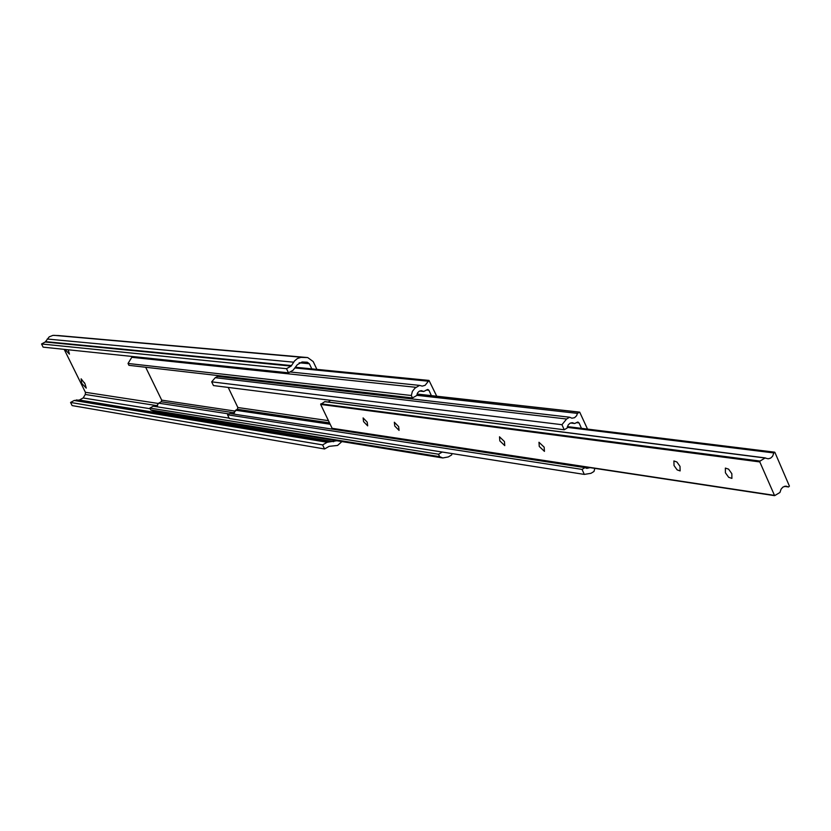 <?xml version="1.0" encoding="UTF-8"?>
<svg xmlns="http://www.w3.org/2000/svg" width="831" height="831" viewBox="0 0 831 831"><rect width="100%" height="100%" fill="white"/><g stroke="black" fill="none" stroke-linecap="round" stroke-linejoin="round"><path stroke-width="1.25" d="M68.204 349.778L69.451 354.141L64.984 349.435M85.032 383.86L86.258 388.119L81.76 383.392L81.126 378.811L85.032 383.86M84.295 382.489L84.845 383.486M311.791 368.871L309.371 363.749L307.293 362.223L302.12 361.984L297.321 364.684L293.083 370.231L288.471 372.818L286.508 368.684L291.12 366.097L294.569 360.924L297.436 358.504L300.905 357.372L307.73 357.579L313.214 361.589L316.891 369.38M288.471 372.818L43.119 347.15L41.55 343.982L45.206 342.019L49.206 336.856L52.945 335.371L58.534 335.568M341.884 441.583L337.573 445.447L329.107 446.351L324.547 448.979L322.615 444.897L327.175 442.279L336.773 440.752M322.615 444.897L70.562 402.453L72.12 405.59L324.547 448.979M70.562 402.453L74.177 400.469L79.381 400.043L83.152 397.976L85.302 394.476L85.406 392.294L64.184 349.352M41.55 343.982L286.508 368.684M499.826 440.897L504.76 445.634L504.438 441.541L499.504 436.794L499.826 440.897M539.267 446.465L544.44 451.368L544.16 447.161L538.976 442.258L539.267 446.465M363.562 421.629L367.676 425.856L367.219 422.148L363.105 417.92L363.562 421.629M394.767 426.043L399.057 430.385L398.631 426.583L394.341 422.241L394.767 426.043M674.024 465.516L677.12 469.868L680.122 470.928L680.007 466.357L676.912 462.005L673.899 460.945L674.024 465.516M725.421 472.787L728.683 477.316L731.893 478.386L731.841 473.691L728.579 469.141L725.37 468.082L725.421 472.787M774.897 452.376L789.419 486.114L788.557 486.966L785.897 486.114L782.885 487.101L781.067 489.199L779.935 492.482L774.617 495.66L759.804 461.932L760.043 461.08L765.05 457.995L768.156 458.795L770.597 458.141L772.57 456.302L774.056 452.438L774.897 452.376M774.336 495.494L332.213 428.505L320.662 404.417L324.879 401.612L765.154 457.943M328.297 402.048L330.499 400.313M451.981 453.57L451.659 454.952L448.293 456.936L442.798 457.964L439.641 456.666L438.519 454.225L442.248 452.033M153.403 410.971L150.743 409.943L439.641 456.666M150.743 409.943L149.84 408.083L438.519 454.225M149.84 408.083L153.236 406.203L229.148 418.128M156.124 406.65L158.679 403.18L229.065 413.942M444.066 452.324L445.063 452.48M158.679 403.18L161.204 401.778L161.702 400.147L145.674 367.25M431.382 395.629L428.91 390.279L427.799 389.438L423.737 391.474L421.275 390.663L419.24 391.235L417.65 392.751L416.809 395.463L412.467 397.956L411.324 395.494L412.405 391.359L415.012 388.108L419.541 385.387L422.241 386.124L425.15 385.293L429.014 380.432L436.732 396.221M419.645 391.027L423.737 391.474M411.324 395.494L128.026 363.459L128.94 365.328L412.467 397.956M128.026 363.459L131.797 357.309L133.147 356.572M290.009 371.956L419.541 385.387M594.83 468.372L593.988 471.489L590.966 473.317L584.307 474.408L582.053 469.401L584.993 467.624L586.811 468.383L590.052 467.645M582.053 469.401L227.549 414.804L229.325 418.502L584.307 474.408M227.549 414.804L229.823 413.516L584.993 467.624M232.857 413.983L235.651 410.244L330.011 424.215M235.651 410.244L237.323 409.299L237.863 407.522L228.213 387.423M581.482 428.349L579.072 422.958L577.867 422.013L574.761 423.509L572.185 422.667L569.952 423.28L568.175 424.963L567.189 427.996L564.228 429.762L561.953 424.703L566.586 419.021L569.64 417.214L571.905 418.201L574.574 417.702L576.641 415.677L577.41 413.371L579.695 412.134L587.517 429.097M570.533 423L574.761 423.509M561.953 424.703L211.676 381.845L213.463 385.574L564.228 429.762M211.676 381.845L215.239 377.7L566.586 419.021M215.239 377.7L217.597 376.391L569.64 417.214M221.337 376.817L222.396 376.079M416.809 395.327L577.41 413.371M58.097 335.527L307.387 357.548M74.177 400.469L327.175 442.279M76.442 399.929L330.011 441.552M79.381 400.043L333.698 441.677M83.152 397.976L150.151 408.727M85.302 394.476L157.599 405.746M85.406 392.294L158.648 403.523M299.15 362.783L309.371 363.749M45.206 342.019L291.12 366.097M45.612 341.634L291.639 365.588M47.232 339.027L293.686 362.181M54.098 335.34L302.359 357.32M320.662 404.417L759.804 461.932M331.922 428.277L774.243 495.349M320.839 403.824L760.043 461.08M324.641 401.664L765.05 457.995M567.251 427.363L773.765 452.937M567.344 426.905L774.056 452.438M567.396 426.677L774.43 452.209M784.433 486.322L788.38 486.893M161.204 401.778L234.591 412.862M161.702 400.147L235.505 411.158M426.293 389.999L428.91 390.279M131.797 357.309L416.134 387.339M295.327 367.988L428.058 381.18M237.323 409.299L329.346 422.823M237.863 407.522L328.318 420.642M576.247 422.615L579.072 422.958M417.027 394.112L579.415 412.186M58.367 335.547L307.595 357.569M324.879 401.612L765.372 457.923M567.417 426.615L774.637 452.168M784.329 486.353L788.557 486.966M332.213 428.505L774.617 495.66M153.257 410.95L442.798 457.964M295.753 367.292L429.014 380.432M417.048 394.029L579.695 412.134"/></g></svg>
